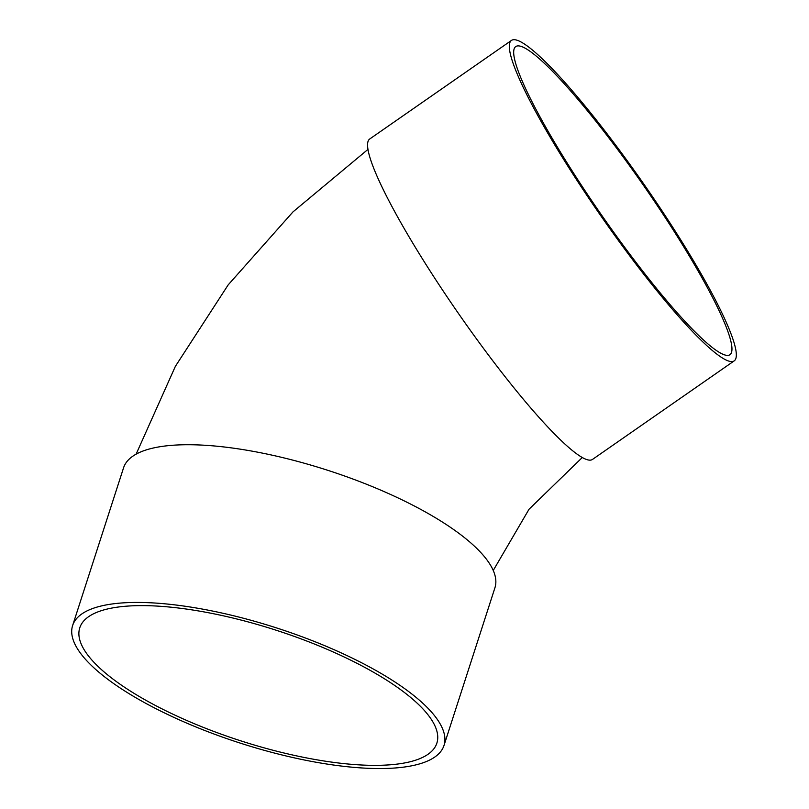 <?xml version="1.0" encoding="UTF-8"?>
<svg xmlns="http://www.w3.org/2000/svg" width="809" height="809" viewBox="0 0 809 809"><rect width="100%" height="100%" fill="white"/><g stroke="black" fill="none" stroke-linecap="round" stroke-linejoin="round"><path stroke-width="1.21" d="M734.238 360.854L592.501 459.421A195.131 26.707 -124.8 0 1 559.13 438.569A195.131 26.707 -124.8 0 1 426.282 264.978A195.131 26.707 -124.8 0 1 369.683 139.017L511.419 40.45A195.131 26.707 -124.8 0 1 644.753 185.403A195.131 26.707 -124.8 0 1 734.238 360.854A195.131 26.707 -124.8 0 1 700.867 340.002A195.131 26.707 -124.8 0 1 568.019 166.401A195.131 26.707 -124.8 0 1 511.419 40.45M443.999 745.463L494.936 587.759A195.131 60.392 -162.1 0 0 327.807 470.322A195.131 60.392 -162.1 0 0 123.565 467.804L72.628 625.519A195.131 60.392 -162.1 0 0 151.971 706.631A195.131 60.392 -162.1 0 0 340.791 765.981A195.131 60.392 -162.1 0 0 443.999 745.463A195.131 60.392 -162.1 0 0 276.87 628.027A195.131 60.392 -162.1 0 0 72.628 625.519M337.616 762.887A187.627 58.066 -162.1 0 0 436.86 743.158A187.627 58.066 -162.1 0 0 276.162 630.231A187.627 58.066 -162.1 0 0 79.767 627.824A187.627 58.066 -162.1 0 0 156.066 705.812A187.627 58.066 -162.1 0 0 337.616 762.887M697.864 334.643A187.627 25.686 -124.8 0 1 570.133 167.726A187.627 25.686 -124.8 0 1 515.707 46.609A187.627 25.686 -124.8 0 1 643.913 185.989A187.627 25.686 -124.8 0 1 729.951 354.696A187.627 25.686 -124.8 0 1 697.864 334.643M493.247 570.466L529.046 509.225L582.288 457.51M136.114 454.162L175.371 366.346L228.219 284.829L293.04 211.837L367.953 149.412"/></g></svg>
